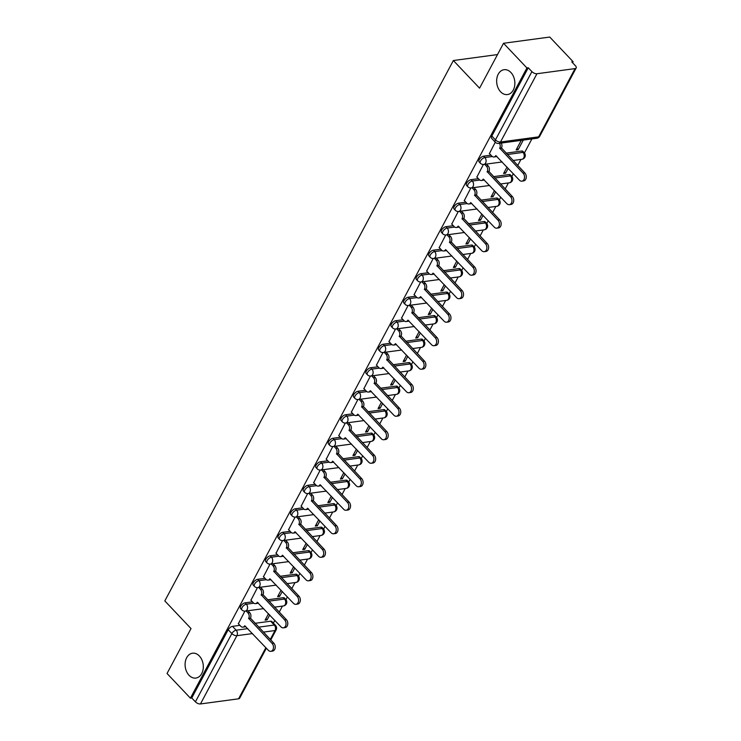 <?xml version="1.0" encoding="UTF-8"?>
<svg xmlns="http://www.w3.org/2000/svg" width="741" height="741" viewBox="0 0 741 741"><rect width="100%" height="100%" fill="white"/><g stroke="black" fill="none" stroke-linecap="round" stroke-linejoin="round"><path stroke-width="1.11" d="M199.348 655.989A12.541 9.04 82.3 0 1 203.117 669.28A12.541 9.04 82.3 0 1 195.874 678.071A12.541 9.04 82.3 0 1 189.048 675.283A12.541 9.04 82.3 0 1 185.278 661.991A12.541 9.04 82.3 0 1 192.521 653.201A12.541 9.04 82.3 0 1 199.348 655.989M510.901 72.488A12.541 9.04 82.3 0 1 514.671 85.78A12.541 9.04 82.3 0 1 507.428 94.57A12.541 9.04 82.3 0 1 500.601 91.782A12.541 9.04 82.3 0 1 496.84 78.49A12.541 9.04 82.3 0 1 504.084 69.7A12.541 9.04 82.3 0 1 510.901 72.488M252.459 601.84L245.067 602.841A3.918 1.927 136.6 0 0 240.769 606.212A3.918 1.927 136.6 0 0 240.612 608.546L241.909 609.908A3.918 1.927 -43.4 0 1 242.057 607.574A3.918 1.927 -43.4 0 1 246.364 604.202L253.83 603.193M265.009 578.332L257.627 579.332A3.918 1.927 136.6 0 0 253.32 582.704A3.918 1.927 136.6 0 0 253.172 585.038L254.459 586.4A3.918 1.927 -43.4 0 1 254.617 584.065A3.918 1.927 -43.4 0 1 258.915 580.694L266.38 579.684M277.56 554.824L270.178 555.815A3.918 1.927 136.6 0 0 265.871 559.196A3.918 1.927 136.6 0 0 265.723 561.53L267.01 562.891A3.918 1.927 -43.4 0 1 267.168 560.557A3.918 1.927 -43.4 0 1 271.465 557.186L278.931 556.176M290.12 531.316L282.729 532.307A3.918 1.927 136.6 0 0 278.421 535.687A3.918 1.927 136.6 0 0 278.273 538.022L279.57 539.383A3.918 1.927 -43.4 0 1 279.718 537.049A3.918 1.927 -43.4 0 1 284.025 533.677L291.482 532.668M302.671 507.807L295.279 508.798A3.918 1.927 136.6 0 0 290.981 512.179A3.918 1.927 136.6 0 0 290.824 514.513L292.121 515.875A3.918 1.927 -43.4 0 1 292.269 513.541A3.918 1.927 -43.4 0 1 296.576 510.169L304.032 509.16M315.221 484.299L307.83 485.29A3.918 1.927 136.6 0 0 303.532 488.671A3.918 1.927 136.6 0 0 303.375 491.005L304.671 492.367A3.918 1.927 -43.4 0 1 304.82 490.033A3.918 1.927 -43.4 0 1 309.127 486.661L316.592 485.651M327.772 460.791L320.39 461.782A3.918 1.927 136.6 0 0 316.083 465.163A3.918 1.927 136.6 0 0 315.935 467.497L317.222 468.858A3.918 1.927 -43.4 0 1 317.38 466.524A3.918 1.927 -43.4 0 1 321.677 463.153L329.143 462.143M340.323 437.283L332.941 438.274A3.918 1.927 136.6 0 0 328.634 441.655A3.918 1.927 136.6 0 0 328.485 443.989L329.773 445.35A3.918 1.927 -43.4 0 1 329.93 443.016A3.918 1.927 -43.4 0 1 334.228 439.645L341.694 438.635M352.873 413.774L345.491 414.765A3.918 1.927 136.6 0 0 341.184 418.146A3.918 1.927 136.6 0 0 341.036 420.48L342.333 421.842A3.918 1.927 -43.4 0 1 342.481 419.508A3.918 1.927 -43.4 0 1 346.788 416.127L354.244 415.127M365.433 390.266L358.042 391.257A3.918 1.927 136.6 0 0 353.744 394.638A3.918 1.927 136.6 0 0 353.587 396.972L354.883 398.334A3.918 1.927 -43.4 0 1 355.032 396A3.918 1.927 -43.4 0 1 359.339 392.619L366.795 391.619M377.984 366.758L370.593 367.749A3.918 1.927 136.6 0 0 366.295 371.13A3.918 1.927 136.6 0 0 366.137 373.464L367.434 374.826A3.918 1.927 -43.4 0 1 367.582 372.491A3.918 1.927 -43.4 0 1 371.889 369.111L379.355 368.11M390.535 343.25L383.153 344.241A3.918 1.927 136.6 0 0 378.846 347.622A3.918 1.927 136.6 0 0 378.697 349.956L379.985 351.317A3.918 1.927 -43.4 0 1 380.142 348.983A3.918 1.927 -43.4 0 1 384.44 345.602L391.906 344.602M403.085 319.741L395.703 320.733A3.918 1.927 136.6 0 0 391.396 324.113A3.918 1.927 136.6 0 0 391.248 326.438L392.535 327.809A3.918 1.927 -43.4 0 1 392.693 325.475A3.918 1.927 -43.4 0 1 396.991 322.094L404.456 321.094M415.636 296.224L408.254 297.224A3.918 1.927 136.6 0 0 403.947 300.605A3.918 1.927 136.6 0 0 403.799 302.93L405.086 304.301A3.918 1.927 -43.4 0 1 405.244 301.967A3.918 1.927 -43.4 0 1 409.541 298.586L417.007 297.586M428.196 272.716L420.805 273.716A3.918 1.927 136.6 0 0 416.507 277.088A3.918 1.927 136.6 0 0 416.349 279.422L417.646 280.793A3.918 1.927 -43.4 0 1 417.794 278.459A3.918 1.927 -43.4 0 1 422.101 275.078L429.558 274.077M440.747 249.208L433.355 250.208A3.918 1.927 136.6 0 0 429.058 253.579A3.918 1.927 136.6 0 0 428.9 255.914L430.197 257.284A3.918 1.927 -43.4 0 1 430.345 254.95A3.918 1.927 -43.4 0 1 434.652 251.57L442.108 250.569M453.297 225.699L445.915 226.7A3.918 1.927 136.6 0 0 441.608 230.071A3.918 1.927 136.6 0 0 441.46 232.405L442.748 233.776A3.918 1.927 -43.4 0 1 442.896 231.442A3.918 1.927 -43.4 0 1 447.203 228.061L454.668 227.061M465.848 202.191L458.466 203.191A3.918 1.927 136.6 0 0 454.159 206.563A3.918 1.927 136.6 0 0 454.011 208.897L455.298 210.268A3.918 1.927 -43.4 0 1 455.456 207.934A3.918 1.927 -43.4 0 1 459.753 204.553L467.219 203.543M478.399 178.683L471.017 179.683A3.918 1.927 136.6 0 0 466.71 183.055A3.918 1.927 136.6 0 0 466.561 185.389L467.849 186.751A3.918 1.927 -43.4 0 1 468.006 184.426A3.918 1.927 -43.4 0 1 472.304 181.045L479.77 180.035M490.959 155.175L483.567 156.175A3.918 1.927 136.6 0 0 479.27 159.547A3.918 1.927 136.6 0 0 479.112 161.881L480.409 163.242A3.918 1.927 -43.4 0 1 480.557 160.917A3.918 1.927 -43.4 0 1 484.864 157.537L492.32 156.527M273.373 623.107L274.828 620.384M279.237 612.122L282.46 606.092M285.924 599.608L287.378 596.875M291.797 588.613L295.011 582.583M298.475 576.1L299.929 573.367M304.347 565.105L307.571 559.075M311.025 552.591L312.48 549.859M316.898 541.597L320.121 535.567M323.576 529.083L325.04 526.351M329.449 518.089L332.672 512.059M336.127 505.575L337.59 502.843M341.999 494.58L345.223 488.551M348.687 482.067L350.141 479.334M354.55 471.072L357.773 465.033M361.238 458.559L362.692 455.826M367.11 447.564L370.333 441.525M373.788 435.05L375.242 432.318M379.661 424.056L382.884 418.017M386.339 411.542L387.802 408.81M392.211 400.548L395.435 394.508M398.89 388.034L400.353 385.301M404.762 377.039L407.985 371M411.45 364.526L412.904 361.793M417.313 353.531L420.536 347.492M424 341.017L425.454 338.285M429.873 330.023L433.087 323.984M436.551 317.509L438.005 314.777M442.423 306.515L445.647 300.476M449.102 294.001L450.565 291.269M454.974 282.997L458.197 276.967M461.652 270.493L463.116 267.76M467.525 259.489L470.748 253.459M474.203 246.985L475.666 244.252M480.075 235.981L483.299 229.951M486.763 223.476L488.217 220.744M492.635 212.472L495.849 206.443M499.314 199.968L500.768 197.236M505.186 188.964L508.409 182.934M511.864 176.451L513.328 173.727M517.737 165.456L520.96 159.426M524.415 152.942L531.899 138.928M572.571 62.753L573.126 61.735L571.774 61.911L575.414 65.754A3.918 1.927 28.1 0 1 576.183 67.968A3.918 1.927 28.1 0 1 575.072 68.598L536.956 73.739L500.499 142.003L538.624 136.863L575.072 68.598M503.537 43.274L526.925 67.959L190.418 698.17L167.04 673.486L191.021 628.581L164.817 600.923L453.362 60.53L479.566 88.179L503.537 43.274L549.739 37.05L573.126 61.735M266.362 648.208L239.676 698.179A3.918 1.927 -151.9 0 1 238.574 698.809L200.45 703.95A3.918 1.927 -151.9 0 1 195.411 701.829L191.762 697.985L228.219 629.72A3.918 1.927 -43.4 0 1 232.517 626.349L239.908 625.348M255.015 623.311L270.641 621.208L274.281 625.052A3.918 1.927 -43.4 0 1 275.513 625.367L271.873 621.523A3.918 1.927 136.6 0 0 270.641 621.208M191.762 697.985L190.418 698.17M528.268 67.774L491.82 136.038A3.918 1.927 136.6 0 0 491.663 138.372L495.312 142.216A3.918 1.927 -43.4 0 1 495.46 139.882L531.908 71.618L528.268 67.774L526.925 67.959M531.908 71.618A3.918 1.927 28.1 0 0 536.956 73.739M495.284 142.189L489.43 153.563M521.256 140.364L516.134 149.969L518.154 149.691L516.959 148.432M483.391 164.465L476.88 177.071M507.011 167.058L503.584 173.477L505.603 173.199L504.399 171.94M470.841 187.973L464.32 200.579M494.46 190.567L491.033 196.986L493.052 196.708L491.848 195.448M458.281 211.481L451.769 224.088M481.9 214.075L478.473 220.494L480.492 220.216L479.297 218.956M445.73 234.99L439.218 247.596M469.349 237.583L465.922 244.002L467.942 243.724L466.747 242.464M433.179 258.507L426.668 271.104M456.799 261.091L453.372 267.51L455.391 267.232L454.196 265.973M420.629 282.015L414.117 294.612M444.248 284.6L440.821 291.018L442.84 290.75L441.636 289.481M408.078 305.524L401.557 318.121M431.697 308.108L428.27 314.527L430.289 314.258L429.085 312.989M395.518 329.032L389.006 341.638M419.137 331.616L415.71 338.035L417.739 337.766L416.535 336.497M382.967 352.54L376.456 365.146M406.587 355.124L403.16 361.543L405.179 361.275L403.984 360.006M370.417 376.048L363.905 388.655M394.036 378.632L390.609 385.051L392.628 384.783L391.433 383.514M357.866 399.556L351.354 412.163M381.485 402.141L378.058 408.56L380.077 408.291L378.873 407.022M345.315 423.065L338.794 435.671M368.935 425.649L365.508 432.068L367.527 431.799L366.323 430.53M332.755 446.573L326.244 459.179M356.375 449.157L352.948 455.576L354.976 455.307L353.772 454.038M320.205 470.081L313.693 482.687M343.824 472.665L340.397 479.084L342.416 478.816L341.221 477.547M307.654 493.589L301.142 506.196M331.273 496.174L327.846 502.593L329.865 502.324L328.671 501.055M295.103 517.098L288.592 529.704M318.723 519.691L315.296 526.101L317.315 525.832L316.12 524.563M282.553 540.606L276.032 553.212M306.172 543.199L302.745 549.609L304.764 549.34L303.56 548.071M269.993 564.114L263.481 576.72M293.612 566.708L290.185 573.117L292.213 572.849L291.009 571.58M257.442 587.622L250.93 600.229M281.061 590.216L277.634 596.635L279.653 596.357L278.459 595.088M267.575 599.802L283.192 597.7L284.479 599.061A3.918 1.927 -43.4 0 1 285.72 599.386L284.424 598.015A3.918 1.927 136.6 0 0 283.192 597.7M280.126 576.294L295.742 574.192L297.039 575.553A3.918 1.927 -43.4 0 1 298.271 575.877L296.984 574.507A3.918 1.927 136.6 0 0 295.742 574.192M292.676 552.786L308.293 550.683L309.59 552.045A3.918 1.927 -43.4 0 1 310.822 552.369L309.534 550.998A3.918 1.927 136.6 0 0 308.293 550.683M305.227 529.278L320.844 527.175L322.14 528.537A3.918 1.927 -43.4 0 1 323.382 528.852L322.085 527.49A3.918 1.927 136.6 0 0 320.844 527.175M317.778 505.77L333.404 503.667L334.691 505.029A3.918 1.927 -43.4 0 1 335.932 505.343L334.636 503.982A3.918 1.927 136.6 0 0 333.404 503.667M330.338 482.261L345.954 480.159L347.242 481.52A3.918 1.927 -43.4 0 1 348.483 481.835L347.186 480.474A3.918 1.927 136.6 0 0 345.954 480.159M342.888 458.753L358.505 456.651L359.802 458.012A3.918 1.927 -43.4 0 1 361.034 458.327L359.746 456.965A3.918 1.927 136.6 0 0 358.505 456.651M355.439 435.245L371.056 433.142L372.353 434.504A3.918 1.927 -43.4 0 1 373.584 434.819L372.297 433.457A3.918 1.927 136.6 0 0 371.056 433.142M367.99 411.737L383.606 409.634L384.903 410.996A3.918 1.927 -43.4 0 1 386.135 411.311L384.848 409.949A3.918 1.927 136.6 0 0 383.606 409.634M380.541 388.228L396.166 386.126L397.454 387.487A3.918 1.927 -43.4 0 1 398.695 387.802L397.398 386.441A3.918 1.927 136.6 0 0 396.166 386.126M393.091 364.72L408.717 362.618L410.005 363.979A3.918 1.927 -43.4 0 1 411.246 364.294L409.949 362.933A3.918 1.927 136.6 0 0 408.717 362.618M405.651 341.212L421.268 339.1L422.565 340.471A3.918 1.927 -43.4 0 1 423.796 340.786L422.509 339.424A3.918 1.927 136.6 0 0 421.268 339.1M418.202 317.704L433.818 315.592L435.115 316.963A3.918 1.927 -43.4 0 1 436.347 317.278L435.06 315.916A3.918 1.927 136.6 0 0 433.818 315.592M430.753 294.196L446.369 292.084L447.666 293.455A3.918 1.927 -43.4 0 1 448.898 293.769L447.61 292.408A3.918 1.927 136.6 0 0 446.369 292.084M443.303 270.687L458.929 268.575L460.217 269.946A3.918 1.927 -43.4 0 1 461.458 270.261L460.161 268.9A3.918 1.927 136.6 0 0 458.929 268.575M455.854 247.179L471.48 245.067L472.767 246.438A3.918 1.927 -43.4 0 1 474.008 246.753L472.712 245.391A3.918 1.927 136.6 0 0 471.48 245.067M468.414 223.662L484.03 221.559L485.327 222.93A3.918 1.927 -43.4 0 1 486.559 223.245L485.262 221.883A3.918 1.927 136.6 0 0 484.03 221.559M480.965 200.153L496.581 198.051L497.878 199.412A3.918 1.927 -43.4 0 1 499.11 199.737L497.822 198.375A3.918 1.927 136.6 0 0 496.581 198.051M493.515 176.645L509.132 174.543L510.429 175.904A3.918 1.927 -43.4 0 1 511.661 176.228L510.373 174.857A3.918 1.927 136.6 0 0 509.132 174.543M506.066 153.137L521.692 151.034L522.979 152.396A3.918 1.927 -43.4 0 1 524.22 152.72L522.924 151.349A3.918 1.927 136.6 0 0 521.692 151.034M497.507 54.575L453.362 60.53M244.891 611.13L238.38 623.737M268.511 613.724L265.083 620.143L267.103 619.865L265.908 618.605M267.103 619.865L269.715 614.984M279.653 596.357L282.265 591.475M292.213 572.849L294.816 567.967M304.764 549.34L307.367 544.459M317.315 525.832L319.917 520.951M329.865 502.324L332.468 497.443M342.416 478.816L345.028 473.934M354.976 455.307L357.579 450.426M367.527 431.799L370.13 426.918M380.077 408.291L382.68 403.41M392.628 384.783L395.231 379.901M405.179 361.275L407.791 356.393M417.739 337.766L420.342 332.885M430.289 314.258L432.892 309.377M442.84 290.75L445.443 285.869M455.391 267.232L457.994 262.36M467.942 243.724L470.554 238.852M480.492 220.216L483.104 215.344M493.052 196.708L495.655 191.826M505.603 173.199L508.206 168.318M518.154 149.691L523.285 140.095M489.292 153.415L491.839 156.11A3.918 2.825 -97.7 0 0 493.969 156.981A3.918 2.825 -97.7 0 0 495.794 155.573L519.413 180.156A4.511 3.251 -97.7 0 0 521.868 181.156A4.511 3.251 -97.7 0 0 524.471 177.997A4.511 3.251 -97.7 0 0 523.118 173.218L499.74 148.191A3.918 2.825 -97.7 0 0 499.471 143.3M501.222 143.069A3.918 2.825 82.3 0 1 501.49 147.95L524.869 172.986A4.511 3.251 82.3 0 1 526.221 177.757A4.511 3.251 82.3 0 1 523.618 180.915L521.868 181.156M496.794 156.268A3.918 2.825 82.3 0 1 495.72 156.74L493.969 156.981M499.619 148.413L501.37 148.181M476.741 176.923L479.288 179.618A3.918 2.825 -97.7 0 0 481.418 180.489A3.918 2.825 -97.7 0 0 483.243 179.081L506.863 203.664A4.511 3.251 -97.7 0 0 509.317 204.664A4.511 3.251 -97.7 0 0 511.92 201.506A4.511 3.251 -97.7 0 0 510.558 196.726L487.189 171.699A3.918 2.825 -97.7 0 0 486.448 166.206L488.199 165.965A3.918 2.825 82.3 0 1 488.94 171.458L512.309 196.495A4.511 3.251 82.3 0 1 513.67 201.265A4.511 3.251 82.3 0 1 511.068 204.423L509.317 204.664M486.411 164.076L488.199 165.965M484.234 179.776A3.918 2.825 82.3 0 1 483.169 180.248L481.418 180.489M484.66 164.317L486.448 166.206M487.069 171.921L488.819 171.69M464.181 200.431L466.728 203.127A3.918 2.825 -97.7 0 0 468.868 203.997A3.918 2.825 -97.7 0 0 470.692 202.589L494.312 227.172A4.511 3.251 -97.7 0 0 496.757 228.172A4.511 3.251 -97.7 0 0 499.36 225.014A4.511 3.251 -97.7 0 0 498.008 220.234L474.629 195.207A3.918 2.825 -97.7 0 0 473.888 189.715L475.648 189.474A3.918 2.825 82.3 0 1 476.38 194.966L499.758 220.003A4.511 3.251 82.3 0 1 501.111 224.773A4.511 3.251 82.3 0 1 498.508 227.932L496.757 228.172M473.86 187.593L475.648 189.474M471.684 203.284A3.918 2.825 82.3 0 1 470.618 203.756L468.868 203.997M472.11 187.825L473.888 189.715M474.509 195.429L476.259 195.198M451.63 223.939L454.177 226.635A3.918 2.825 -97.7 0 0 456.308 227.506A3.918 2.825 -97.7 0 0 458.142 226.098L481.752 250.68A4.511 3.251 -97.7 0 0 484.206 251.681A4.511 3.251 -97.7 0 0 486.809 248.522A4.511 3.251 -97.7 0 0 485.457 243.743L462.078 218.715A3.918 2.825 -97.7 0 0 461.337 213.223L463.088 212.982A3.918 2.825 82.3 0 1 463.829 218.475L487.207 243.511A4.511 3.251 82.3 0 1 488.56 248.281A4.511 3.251 82.3 0 1 485.957 251.44L484.206 251.681M461.3 211.102L463.088 212.982M459.133 226.792A3.918 2.825 82.3 0 1 458.058 227.265L456.308 227.506M459.55 211.333L461.337 213.223M461.958 218.938L463.709 218.706M439.08 247.457L441.627 250.143A3.918 2.825 -97.7 0 0 443.757 251.014A3.918 2.825 -97.7 0 0 445.582 249.606L469.201 274.189A4.511 3.251 -97.7 0 0 471.656 275.189A4.511 3.251 -97.7 0 0 474.259 272.03A4.511 3.251 -97.7 0 0 472.906 267.251L449.528 242.224A3.918 2.825 -97.7 0 0 448.787 236.731L450.537 236.49A3.918 2.825 82.3 0 1 451.278 241.992L474.657 267.019A4.511 3.251 82.3 0 1 476.009 271.79A4.511 3.251 82.3 0 1 473.406 274.948L471.656 275.189M448.75 234.61L450.537 236.49M446.582 250.31A3.918 2.825 82.3 0 1 445.508 250.773L443.757 251.014M446.999 234.841L448.787 236.731M449.407 242.446L451.158 242.214M426.529 270.965L429.076 273.651A3.918 2.825 -97.7 0 0 431.206 274.522A3.918 2.825 -97.7 0 0 433.031 273.114L456.651 297.697A4.511 3.251 -97.7 0 0 459.105 298.697A4.511 3.251 -97.7 0 0 461.708 295.539A4.511 3.251 -97.7 0 0 460.356 290.759L436.977 265.732A3.918 2.825 -97.7 0 0 436.236 260.239L437.987 259.998A3.918 2.825 82.3 0 1 438.728 265.5L462.106 290.528A4.511 3.251 82.3 0 1 463.458 295.298A4.511 3.251 82.3 0 1 460.856 298.456L459.105 298.697M436.199 258.118L437.987 259.998M434.031 273.818A3.918 2.825 82.3 0 1 432.957 274.281L431.206 274.522M434.448 258.35L436.236 260.239M436.857 265.954L438.607 265.723M413.978 294.473L416.525 297.16A3.918 2.825 -97.7 0 0 418.656 298.03A3.918 2.825 -97.7 0 0 420.48 296.622L444.1 321.205A4.511 3.251 -97.7 0 0 446.554 322.205A4.511 3.251 -97.7 0 0 449.157 319.047A4.511 3.251 -97.7 0 0 447.796 314.267L424.426 289.24A3.918 2.825 -97.7 0 0 423.685 283.747L425.436 283.507A3.918 2.825 82.3 0 1 426.177 289.009L449.546 314.036A4.511 3.251 82.3 0 1 450.908 318.806A4.511 3.251 82.3 0 1 448.305 321.974L446.554 322.205M423.648 281.626L425.436 283.507M421.472 297.326A3.918 2.825 82.3 0 1 420.406 297.789L418.656 298.03M421.898 281.858L423.685 283.747M424.306 289.472L426.056 289.231M401.418 317.982L403.965 320.668A3.918 2.825 -97.7 0 0 406.105 321.538A3.918 2.825 -97.7 0 0 407.93 320.131L431.549 344.713A4.511 3.251 -97.7 0 0 433.994 345.714A4.511 3.251 -97.7 0 0 436.597 342.555A4.511 3.251 -97.7 0 0 435.245 337.785L411.866 312.748A3.918 2.825 -97.7 0 0 411.135 307.256L412.885 307.024A3.918 2.825 82.3 0 1 413.626 312.517L436.995 337.544A4.511 3.251 82.3 0 1 438.348 342.323A4.511 3.251 82.3 0 1 435.745 345.482L433.994 345.714M411.098 305.135L412.885 307.024M408.921 320.834A3.918 2.825 82.3 0 1 407.856 321.307L406.105 321.538M409.347 305.366L411.135 307.256M411.746 312.98L413.497 312.739M388.868 341.49L391.415 344.176A3.918 2.825 -97.7 0 0 393.545 345.047A3.918 2.825 -97.7 0 0 395.379 343.639L418.989 368.221A4.511 3.251 -97.7 0 0 421.444 369.222A4.511 3.251 -97.7 0 0 424.047 366.063A4.511 3.251 -97.7 0 0 422.694 361.293L399.316 336.257A3.918 2.825 -97.7 0 0 398.575 330.764L400.325 330.532A3.918 2.825 82.3 0 1 401.066 336.025L424.445 361.052A4.511 3.251 82.3 0 1 425.797 365.832A4.511 3.251 82.3 0 1 423.194 368.99L421.444 369.222M398.538 328.643L400.325 330.532M396.37 344.343A3.918 2.825 82.3 0 1 395.305 344.815L393.545 345.047M396.787 328.874L398.575 330.764M399.195 336.488L400.946 336.247M376.317 364.998L378.864 367.684A3.918 2.825 -97.7 0 0 380.994 368.555A3.918 2.825 -97.7 0 0 382.819 367.147L406.439 391.73A4.511 3.251 -97.7 0 0 408.893 392.73A4.511 3.251 -97.7 0 0 411.496 389.571A4.511 3.251 -97.7 0 0 410.144 384.801L386.765 359.765A3.918 2.825 -97.7 0 0 386.024 354.272L387.775 354.041A3.918 2.825 82.3 0 1 388.516 359.533L411.894 384.56A4.511 3.251 82.3 0 1 413.246 389.34A4.511 3.251 82.3 0 1 410.644 392.498L408.893 392.73M385.987 352.151L387.775 354.041M383.819 367.851A3.918 2.825 82.3 0 1 382.745 368.323L380.994 368.555M384.236 352.383L386.024 354.272M386.645 359.996L388.395 359.755M363.766 388.506L366.313 391.192A3.918 2.825 -97.7 0 0 368.444 392.063A3.918 2.825 -97.7 0 0 370.268 390.664L393.888 415.238A4.511 3.251 -97.7 0 0 396.342 416.238A4.511 3.251 -97.7 0 0 398.945 413.08A4.511 3.251 -97.7 0 0 397.593 408.31L374.214 383.273A3.918 2.825 -97.7 0 0 373.473 377.78L375.224 377.549A3.918 2.825 82.3 0 1 375.965 383.041L399.343 408.069A4.511 3.251 82.3 0 1 400.696 412.848A4.511 3.251 82.3 0 1 398.093 416.007L396.342 416.238M373.436 375.659L375.224 377.549M371.269 391.359A3.918 2.825 82.3 0 1 370.194 391.832L368.444 392.063M371.686 375.891L373.473 377.78M374.094 383.505L375.844 383.264M351.215 412.015L353.763 414.701A3.918 2.825 -97.7 0 0 355.893 415.571A3.918 2.825 -97.7 0 0 357.718 414.173L381.337 438.746A4.511 3.251 -97.7 0 0 383.792 439.746A4.511 3.251 -97.7 0 0 386.394 436.588A4.511 3.251 -97.7 0 0 385.033 431.818L361.664 406.781A3.918 2.825 -97.7 0 0 360.923 401.289L362.673 401.057A3.918 2.825 82.3 0 1 363.414 406.55L386.793 431.577A4.511 3.251 82.3 0 1 388.145 436.356A4.511 3.251 82.3 0 1 385.542 439.515L383.792 439.746M360.886 399.167L362.673 401.057M358.718 414.867A3.918 2.825 82.3 0 1 357.644 415.34L355.893 415.571M359.135 399.399L360.923 401.289M361.543 407.013L363.294 406.772M338.656 435.523L341.203 438.209A3.918 2.825 -97.7 0 0 343.342 439.08A3.918 2.825 -97.7 0 0 345.167 437.681L368.786 462.254A4.511 3.251 -97.7 0 0 371.232 463.255A4.511 3.251 -97.7 0 0 373.835 460.096A4.511 3.251 -97.7 0 0 372.482 455.326L349.113 430.289A3.918 2.825 -97.7 0 0 348.372 424.797L350.123 424.565A3.918 2.825 82.3 0 1 350.864 430.058L374.233 455.085A4.511 3.251 82.3 0 1 375.585 459.865A4.511 3.251 82.3 0 1 372.992 463.023L371.232 463.255M348.335 422.676L350.123 424.565M346.158 438.376A3.918 2.825 82.3 0 1 345.093 438.848L343.342 439.08M346.584 422.907L348.372 424.797M348.983 430.521L350.743 430.28M326.105 459.031L328.652 461.717A3.918 2.825 -97.7 0 0 330.792 462.588A3.918 2.825 -97.7 0 0 332.616 461.189L356.226 485.763A4.511 3.251 -97.7 0 0 358.681 486.763A4.511 3.251 -97.7 0 0 361.284 483.604A4.511 3.251 -97.7 0 0 359.931 478.834L336.553 453.798A3.918 2.825 -97.7 0 0 335.812 448.305L337.563 448.073A3.918 2.825 82.3 0 1 338.304 453.566L361.682 478.593A4.511 3.251 82.3 0 1 363.034 483.373A4.511 3.251 82.3 0 1 360.432 486.531L358.681 486.763M335.775 446.184L337.563 448.073M333.607 461.884A3.918 2.825 82.3 0 1 332.542 462.356L330.792 462.588M334.024 446.425L335.812 448.305M336.433 454.029L338.183 453.788M313.554 482.539L316.101 485.225A3.918 2.825 -97.7 0 0 318.232 486.096A3.918 2.825 -97.7 0 0 320.056 484.697L343.676 509.271A4.511 3.251 -97.7 0 0 346.13 510.271A4.511 3.251 -97.7 0 0 348.733 507.113A4.511 3.251 -97.7 0 0 347.381 502.342L324.002 477.306A3.918 2.825 -97.7 0 0 323.261 471.813L325.012 471.582A3.918 2.825 82.3 0 1 325.753 477.074L349.131 502.102A4.511 3.251 82.3 0 1 350.484 506.881A4.511 3.251 82.3 0 1 347.881 510.04L346.13 510.271M323.224 469.692L325.012 471.582M321.057 485.392A3.918 2.825 82.3 0 1 319.982 485.864L318.232 486.096M321.474 469.933L323.261 471.813M323.882 477.537L325.632 477.297M301.003 506.047L303.551 508.734A3.918 2.825 -97.7 0 0 305.681 509.604A3.918 2.825 -97.7 0 0 307.506 508.206L331.125 532.779A4.511 3.251 -97.7 0 0 333.58 533.779A4.511 3.251 -97.7 0 0 336.182 530.621A4.511 3.251 -97.7 0 0 334.83 525.851L311.452 500.823A3.918 2.825 -97.7 0 0 310.711 495.321L312.461 495.09A3.918 2.825 82.3 0 1 313.202 500.583L336.581 525.61A4.511 3.251 82.3 0 1 337.933 530.389A4.511 3.251 82.3 0 1 335.33 533.548L333.58 533.779M310.674 493.2L312.461 495.09M308.506 508.9A3.918 2.825 82.3 0 1 307.432 509.373L305.681 509.604M308.923 493.441L310.711 495.321M311.331 501.046L313.082 500.805M288.453 529.556L291 532.242A3.918 2.825 -97.7 0 0 293.13 533.112A3.918 2.825 -97.7 0 0 294.955 531.714L318.574 556.287A4.511 3.251 -97.7 0 0 321.029 557.288A4.511 3.251 -97.7 0 0 323.632 554.129A4.511 3.251 -97.7 0 0 322.27 549.359L298.901 524.332A3.918 2.825 -97.7 0 0 298.16 518.83L299.91 518.598A3.918 2.825 82.3 0 1 300.651 524.091L324.03 549.118A4.511 3.251 82.3 0 1 325.382 553.898A4.511 3.251 82.3 0 1 322.78 557.056L321.029 557.288M298.123 516.709L299.91 518.598M295.955 532.409A3.918 2.825 82.3 0 1 294.881 532.881L293.13 533.112M296.372 516.949L298.16 518.83M298.78 524.554L300.531 524.322M275.893 553.064L278.44 555.75A3.918 2.825 -97.7 0 0 280.58 556.63A3.918 2.825 -97.7 0 0 282.404 555.222L306.024 579.795A4.511 3.251 -97.7 0 0 308.478 580.805A4.511 3.251 -97.7 0 0 311.072 577.647A4.511 3.251 -97.7 0 0 309.719 572.867L286.35 547.84A3.918 2.825 -97.7 0 0 285.609 542.338L287.36 542.106A3.918 2.825 82.3 0 1 288.101 547.599L311.47 572.636A4.511 3.251 82.3 0 1 312.832 577.406A4.511 3.251 82.3 0 1 310.229 580.564L308.478 580.805M285.572 540.217L287.36 542.106M283.395 555.917A3.918 2.825 82.3 0 1 282.33 556.389L280.58 556.63M283.822 540.458L285.609 542.338M286.23 548.062L287.98 547.831M263.342 576.572L265.889 579.258A3.918 2.825 -97.7 0 0 268.029 580.138A3.918 2.825 -97.7 0 0 269.854 578.73L293.473 603.304A4.511 3.251 -97.7 0 0 295.918 604.313A4.511 3.251 -97.7 0 0 298.521 601.155A4.511 3.251 -97.7 0 0 297.169 596.375L273.79 571.348A3.918 2.825 -97.7 0 0 273.049 565.855L274.8 565.615A3.918 2.825 82.3 0 1 275.541 571.107L298.919 596.144A4.511 3.251 82.3 0 1 300.272 600.914A4.511 3.251 82.3 0 1 297.669 604.072L295.918 604.313M273.012 563.725L274.8 565.615M270.845 579.425A3.918 2.825 82.3 0 1 269.78 579.897L268.029 580.138M271.262 563.966L273.049 565.855M273.67 571.57L275.42 571.339M250.791 600.08L253.339 602.776A3.918 2.825 -97.7 0 0 255.469 603.646A3.918 2.825 -97.7 0 0 257.303 602.238L280.913 626.812A4.511 3.251 -97.7 0 0 283.368 627.822A4.511 3.251 -97.7 0 0 285.97 624.663A4.511 3.251 -97.7 0 0 284.618 619.884L261.24 594.856A3.918 2.825 -97.7 0 0 260.499 589.364L262.249 589.123A3.918 2.825 82.3 0 1 262.99 594.615L286.369 619.652A4.511 3.251 82.3 0 1 287.721 624.422A4.511 3.251 82.3 0 1 285.118 627.581L283.368 627.822M260.462 587.233L262.249 589.123M258.294 602.933A3.918 2.825 82.3 0 1 257.22 603.406L255.469 603.646M258.711 587.474L260.499 589.364M261.119 595.079L262.87 594.847M238.241 623.589L240.788 626.284A3.918 2.825 -97.7 0 0 242.918 627.155A3.918 2.825 -97.7 0 0 244.743 625.747L268.362 650.329A4.511 3.251 -97.7 0 0 270.817 651.33A4.511 3.251 -97.7 0 0 273.42 648.171A4.511 3.251 -97.7 0 0 272.067 643.392L248.689 618.365A3.918 2.825 -97.7 0 0 247.948 612.872L249.698 612.631A3.918 2.825 82.3 0 1 250.439 618.124L273.818 643.16A4.511 3.251 82.3 0 1 275.17 647.93A4.511 3.251 82.3 0 1 272.568 651.089L270.817 651.33M247.911 610.741L249.698 612.631M245.743 626.441A3.918 2.825 82.3 0 1 244.669 626.914L242.918 627.155M246.16 610.982L247.948 612.872M248.568 618.587L250.319 618.355M245.067 602.841L246.364 604.202A3.918 2.825 82.3 0 1 247.105 609.695A3.918 2.825 -97.7 0 1 245.28 611.103L263.676 608.62M257.627 579.332L258.915 580.694A3.918 2.825 82.3 0 1 259.656 586.187A3.918 2.825 -97.7 0 1 257.831 587.594L276.236 585.112M270.178 555.815L271.465 557.186A3.918 2.825 82.3 0 1 272.206 562.678A3.918 2.825 -97.7 0 1 270.382 564.086L288.786 561.604M282.729 532.307L284.025 533.677A3.918 2.825 82.3 0 1 284.766 539.17A3.918 2.825 -97.7 0 1 282.932 540.578L301.337 538.096M295.279 508.798L296.576 510.169A3.918 2.825 82.3 0 1 297.317 515.662A3.918 2.825 -97.7 0 1 295.492 517.07L313.888 514.587M307.83 485.29L309.127 486.661A3.918 2.825 82.3 0 1 309.868 492.154A3.918 2.825 -97.7 0 1 308.043 493.552L326.438 491.079M320.39 461.782L321.677 463.153A3.918 2.825 82.3 0 1 322.418 468.645A3.918 2.825 -97.7 0 1 320.594 470.044L338.998 467.571M332.941 438.274L334.228 439.645A3.918 2.825 82.3 0 1 334.969 445.137A3.918 2.825 -97.7 0 1 333.144 446.536L351.549 444.063M345.491 414.765L346.788 416.127A3.918 2.825 82.3 0 1 347.52 421.629A3.918 2.825 -97.7 0 1 345.695 423.028L364.1 420.555M358.042 391.257L359.339 392.619A3.918 2.825 82.3 0 1 360.08 398.121A3.918 2.825 -97.7 0 1 358.255 399.519L376.65 397.046M370.593 367.749L371.889 369.111A3.918 2.825 82.3 0 1 372.63 374.613A3.918 2.825 -97.7 0 1 370.806 376.011L389.201 373.538M383.153 344.241L384.44 345.602A3.918 2.825 82.3 0 1 385.181 351.104A3.918 2.825 -97.7 0 1 383.356 352.503L401.752 350.021M395.703 320.733L396.991 322.094A3.918 2.825 82.3 0 1 397.732 327.587A3.918 2.825 -97.7 0 1 395.907 328.995L414.312 326.512M408.254 297.224L409.541 298.586A3.918 2.825 82.3 0 1 410.282 304.079A3.918 2.825 -97.7 0 1 408.458 305.487L426.862 303.004M420.805 273.716L422.101 275.078A3.918 2.825 82.3 0 1 422.842 280.57A3.918 2.825 -97.7 0 1 421.008 281.978L439.413 279.496M433.355 250.208L434.652 251.57A3.918 2.825 82.3 0 1 435.393 257.062A3.918 2.825 -97.7 0 1 433.568 258.47L451.964 255.988M445.915 226.7L447.203 228.061A3.918 2.825 82.3 0 1 447.944 233.554A3.918 2.825 -97.7 0 1 446.119 234.962L464.514 232.479M458.466 203.191L459.753 204.553A3.918 2.825 82.3 0 1 460.494 210.046A3.918 2.825 -97.7 0 1 458.67 211.454L477.074 208.971M471.017 179.683L472.304 181.045A3.918 2.825 82.3 0 1 473.045 186.537A3.918 2.825 -97.7 0 1 471.22 187.945L489.625 185.463M483.567 156.175L484.864 157.537A3.918 2.825 82.3 0 1 485.605 163.029A3.918 2.825 -97.7 0 1 483.771 164.437L502.176 161.955M232.517 626.349L236.157 630.193L247.8 628.618M258.665 627.155L274.281 625.052A3.918 2.825 -97.7 0 1 275.022 630.545L263.361 632.119M252.505 633.583L236.898 635.685L200.45 703.95M238.574 698.809L265.871 647.69M270.28 639.427L275.022 630.545A3.918 1.927 28.1 0 0 276.134 629.915A3.918 3.918 0 0 0 275.513 625.367M268.863 601.173L284.479 599.061A3.918 2.825 -97.7 0 1 285.22 604.554A3.918 2.825 -97.7 0 1 283.395 605.962A3.918 3.918 0 0 0 285.72 599.386M281.413 577.656L297.039 575.553A3.918 2.825 -97.7 0 1 297.78 581.046A3.918 2.825 -97.7 0 1 295.946 582.454A3.918 3.918 0 0 0 298.271 575.877M293.964 554.148L309.59 552.045A3.918 2.825 -97.7 0 1 310.331 557.538A3.918 2.825 -97.7 0 1 308.506 558.946A3.918 3.918 0 0 0 310.822 552.369M306.524 530.639L322.14 528.537A3.918 2.825 -97.7 0 1 322.881 534.029A3.918 2.825 -97.7 0 1 321.057 535.437A3.918 3.918 0 0 0 323.382 528.852M319.075 507.131L334.691 505.029A3.918 2.825 -97.7 0 1 335.432 510.521A3.918 2.825 -97.7 0 1 333.607 511.929A3.918 3.918 0 0 0 335.932 505.343M331.625 483.623L347.242 481.52A3.918 2.825 -97.7 0 1 347.983 487.013A3.918 2.825 -97.7 0 1 346.158 488.421A3.918 3.918 0 0 0 348.483 481.835M344.176 460.115L359.802 458.012A3.918 2.825 -97.7 0 1 360.543 463.505A3.918 2.825 -97.7 0 1 358.709 464.913A3.918 3.918 0 0 0 361.034 458.327M356.727 436.606L372.353 434.504A3.918 2.825 -97.7 0 1 373.094 439.997A3.918 2.825 -97.7 0 1 371.269 441.404A3.918 3.918 0 0 0 373.584 434.819M369.287 413.098L384.903 410.996A3.918 2.825 -97.7 0 1 385.644 416.488A3.918 2.825 -97.7 0 1 383.819 417.896A3.918 3.918 0 0 0 386.135 411.311M381.837 389.59L397.454 387.487A3.918 2.825 -97.7 0 1 398.195 392.98A3.918 2.825 -97.7 0 1 396.37 394.388A3.918 3.918 0 0 0 398.695 387.802M394.388 366.082L410.005 363.979A3.918 2.825 -97.7 0 1 410.746 369.472A3.918 2.825 -97.7 0 1 408.921 370.88A3.918 3.918 0 0 0 411.246 364.294M406.939 342.574L422.565 340.471A3.918 2.825 -97.7 0 1 423.296 345.964A3.918 2.825 -97.7 0 1 421.472 347.372A3.918 3.918 0 0 0 423.796 340.786M419.489 319.065L435.115 316.963A3.918 2.825 -97.7 0 1 435.856 322.455A3.918 2.825 -97.7 0 1 434.031 323.863A3.918 3.918 0 0 0 436.347 317.278M432.049 295.557L447.666 293.455A3.918 2.825 -97.7 0 1 448.407 298.947A3.918 2.825 -97.7 0 1 446.582 300.355A3.918 3.918 0 0 0 448.898 293.769M444.6 272.049L460.217 269.946A3.918 2.825 -97.7 0 1 460.958 275.439A3.918 2.825 -97.7 0 1 459.133 276.838A3.918 3.918 0 0 0 461.458 270.261M457.151 248.541L472.767 246.438A3.918 2.825 -97.7 0 1 473.508 251.931A3.918 2.825 -97.7 0 1 471.684 253.329A3.918 3.918 0 0 0 474.008 246.753M469.701 225.032L485.327 222.93A3.918 2.825 -97.7 0 1 486.059 228.423A3.918 2.825 -97.7 0 1 484.234 229.821A3.918 3.918 0 0 0 486.559 223.245M482.252 201.524L497.878 199.412A3.918 2.825 -97.7 0 1 498.619 204.914A3.918 2.825 -97.7 0 1 496.785 206.313A3.918 3.918 0 0 0 499.11 199.737M494.812 178.016L510.429 175.904A3.918 2.825 -97.7 0 1 511.17 181.406A3.918 2.825 -97.7 0 1 509.345 182.805A3.918 3.918 0 0 0 511.661 176.228M507.363 154.508L522.979 152.396A3.918 2.825 -97.7 0 1 523.72 157.898A3.918 2.825 -97.7 0 1 521.896 159.296A3.918 3.918 0 0 0 524.22 152.72M491.82 136.038L495.46 139.882A3.918 1.927 -151.9 0 0 500.499 142.003A3.918 2.825 82.3 0 1 498.674 143.411L536.799 138.271A3.918 3.918 0 0 0 539.735 136.233L576.183 67.968M228.219 629.72L231.859 633.564A3.918 1.927 -43.4 0 1 236.157 630.193A3.918 2.825 -97.7 0 1 236.898 635.685A3.918 1.927 -151.9 0 1 231.859 633.564L195.411 701.829M539.735 136.233A3.918 1.927 28.1 0 1 538.624 136.863A3.918 2.825 82.3 0 1 536.799 138.271M499.74 148.191L501.49 147.95M523.118 173.218L524.869 172.986M487.189 171.699L488.94 171.458M510.558 196.726L512.309 196.495M474.629 195.207L476.38 194.966M498.008 220.234L499.758 220.003M462.078 218.715L463.829 218.475M485.457 243.743L487.207 243.511M449.528 242.224L451.278 241.992M472.906 267.251L474.657 267.019M436.977 265.732L438.728 265.5M460.356 290.759L462.106 290.528M424.426 289.24L426.177 289.009M447.796 314.267L449.546 314.036M411.866 312.748L413.626 312.517M435.245 337.785L436.995 337.544M399.316 336.257L401.066 336.025M422.694 361.293L424.445 361.052M386.765 359.765L388.516 359.533M410.144 384.801L411.894 384.56M374.214 383.273L375.965 383.041M397.593 408.31L399.343 408.069M361.664 406.781L363.414 406.55M385.033 431.818L386.793 431.577M349.113 430.289L350.864 430.058M372.482 455.326L374.233 455.085M336.553 453.798L338.304 453.566M359.931 478.834L361.682 478.593M324.002 477.306L325.753 477.074M347.381 502.342L349.131 502.102M311.452 500.823L313.202 500.583M334.83 525.851L336.581 525.61M298.901 524.332L300.651 524.091M322.27 549.359L324.03 549.118M286.35 547.84L288.101 547.599M309.719 572.867L311.47 572.636M273.79 571.348L275.541 571.107M297.169 596.375L298.919 596.144M261.24 594.856L262.99 594.615M284.618 619.884L286.369 619.652M248.689 618.365L250.439 618.124M272.067 643.392L273.818 643.16M521.896 159.296L513.031 160.491M480.409 163.242A3.918 3.918 0 0 0 483.771 164.437M509.345 182.805L500.481 184M467.849 186.751A3.918 3.918 0 0 0 471.22 187.945M496.785 206.313L487.93 207.508M455.298 210.268A3.918 3.918 0 0 0 458.67 211.454M484.234 229.821L475.379 231.016M442.748 233.776A3.918 3.918 0 0 0 446.119 234.962M471.684 253.329L462.819 254.524M430.197 257.284A3.918 3.918 0 0 0 433.568 258.47M459.133 276.838L450.269 278.032M417.646 280.793A3.918 3.918 0 0 0 421.008 281.978M446.582 300.355L437.718 301.541M405.086 304.301A3.918 3.918 0 0 0 408.458 305.487M434.031 323.863L425.167 325.049M392.535 327.809A3.918 3.918 0 0 0 395.907 328.995M421.472 347.372L412.617 348.566M379.985 351.317A3.918 3.918 0 0 0 383.356 352.503M408.921 370.88L400.057 372.075M367.434 374.826A3.918 3.918 0 0 0 370.806 376.011M396.37 394.388L387.506 395.583M354.883 398.334A3.918 3.918 0 0 0 358.255 399.519M383.819 417.896L374.955 419.091M342.333 421.842A3.918 3.918 0 0 0 345.695 423.028M371.269 441.404L362.405 442.599M329.773 445.35A3.918 3.918 0 0 0 333.144 446.536M358.709 464.913L349.854 466.108M317.222 468.858A3.918 3.918 0 0 0 320.594 470.044M346.158 488.421L337.294 489.616M304.671 492.367A3.918 3.918 0 0 0 308.043 493.552M333.607 511.929L324.743 513.124M292.121 515.875A3.918 3.918 0 0 0 295.492 517.07M321.057 535.437L312.193 536.632M279.57 539.383A3.918 3.918 0 0 0 282.932 540.578M308.506 558.946L299.642 560.14M267.01 562.891A3.918 3.918 0 0 0 270.382 564.086M295.946 582.454L287.091 583.649M254.459 586.4A3.918 3.918 0 0 0 257.831 587.594M283.395 605.962L274.541 607.157M241.909 609.908A3.918 3.918 0 0 0 245.28 611.103M270.771 639.946L276.134 629.915M495.312 142.216A3.918 3.918 0 0 0 498.674 143.411"/></g></svg>

